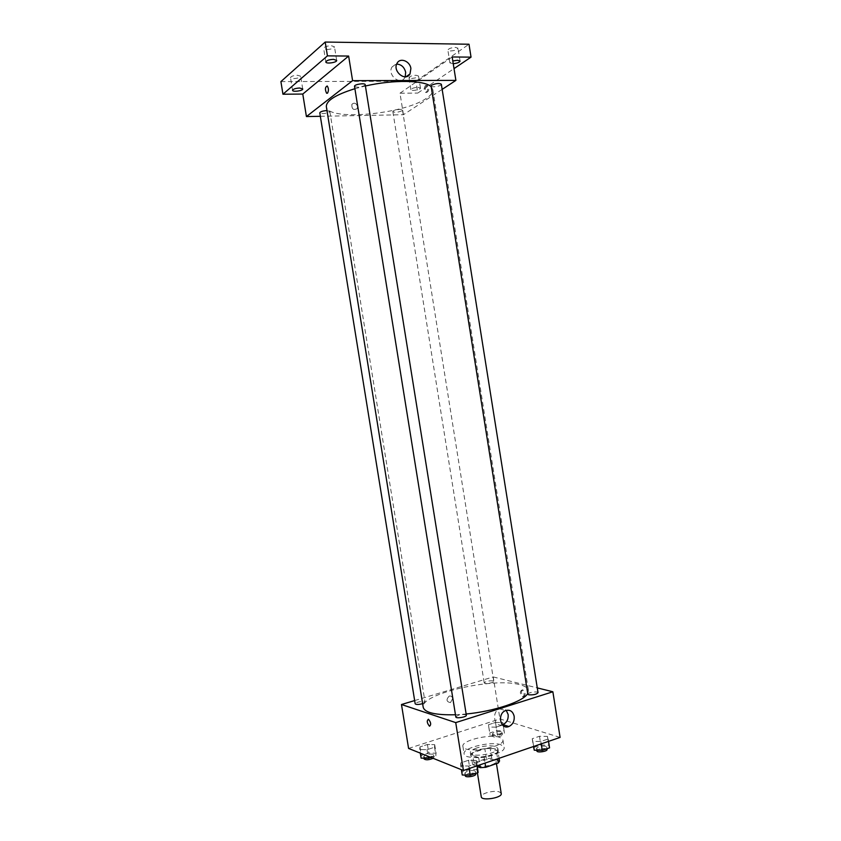 <?xml version="1.0" encoding="UTF-8"?>
<svg xmlns="http://www.w3.org/2000/svg" width="841" height="841" viewBox="0 0 841 841"><rect width="100%" height="100%" fill="white"/><g stroke="black" fill="none" stroke-linecap="round" stroke-linejoin="round"><path stroke-width="0.63" stroke-dasharray="4.21 3.15" d="M501.236 793.568L499.691 792.096C494.792 789.773 480.253 793.431 481.252 796.774M494.55 759.991C489.693 757.909 475.133 761.462 476.08 764.522C476.206 768.642 497.241 765.268 496.074 761.315L494.55 759.991M477.404 766.561L472.642 764.711L473.977 762.798L486.403 758.571L491.743 758.204L499.522 761.063M473.977 762.798L472.39 752.926L484.837 748.753L486.403 758.571M491.743 758.204L490.166 748.374L497.935 751.129L499.081 758.298M490.166 748.374L484.837 748.753M472.39 752.926L471.055 754.798L472.642 764.711M497.935 751.129L496.705 753L484.122 757.268L478.666 757.646L471.055 754.798M477.352 750.361C488.4 747.481 495.36 747.628 498.24 750.813C499.838 756.08 470.865 760.727 470.739 755.218C470.687 753.536 472.894 751.928 477.352 750.361M476.952 747.901C472.495 749.457 470.287 751.066 470.34 752.727C470.455 758.204 499.438 753.557 497.84 748.322L495.748 746.556C490.66 745.263 484.395 745.704 476.952 747.901M484.122 757.268L485.047 763.092M496.705 753L497.63 758.792M478.666 757.646L479.833 764.879M501.005 744.8C491.207 740.9 462.308 747.88 464.095 753.788C464.221 761.757 506.471 754.987 504.106 747.376L501.005 744.8M499.817 737.41C490.04 733.625 461.141 740.553 462.897 746.335C463.002 754.135 505.252 747.365 502.907 739.922L499.817 737.41M419.712 749.52L419.964 746.913L427.428 744.495L434.692 744.653L434.555 747.239L427.028 749.688L419.712 749.52L419.964 746.913L427.428 744.495L434.692 744.653L434.555 747.239L427.028 749.688L419.712 749.52L420.3 753.147M460.773 765.815L460.71 762.903L468.511 760.275L476.437 760.495L476.616 763.386L468.752 766.067L460.773 765.815L460.71 762.903L468.511 760.275L476.437 760.495L476.616 763.386L468.752 766.067L460.773 765.815L461.394 769.683M408.579 748.427L499.953 718.95L560.095 737.41M497.462 735.507L496.127 727.15L502.529 725.068L496.127 727.15L488.779 727.076L488.526 724.721L495.507 722.461L502.792 722.524L504.484 733.184L497.462 735.507L490.114 735.391L489.851 732.974L496.821 730.692L504.106 730.787M532.847 741.342L532.227 738.724L539.491 736.274L547.417 736.39L548.153 738.997L540.837 741.489L532.847 741.342L532.227 738.724L539.491 736.274L547.417 736.39L548.153 738.997L540.837 741.489L532.847 741.342L533.657 746.461M414.655 700.564L493.236 676.931L499.953 718.95M452.689 698.493C452.153 696.474 450.965 695.696 449.126 696.148C445.961 699.649 446.424 701.804 450.492 702.603L452.689 698.493C452.153 696.474 450.965 695.696 449.126 696.148C445.961 699.649 446.424 701.804 450.492 702.603L452.689 698.503M527.727 693.478L528.432 690.472C527.938 687.949 525.047 686.014 519.759 684.679C493.551 677.079 419.575 694.035 423.212 707.334M455.465 714.755L466.145 714.009M493.236 676.931L537.273 687.896M466.345 715.239L465.609 714.671C460.879 714.282 457.609 715.05 455.822 716.963M422.613 703.665L425.041 702.109L424.453 701.636C420.048 701.331 416.957 702.056 415.181 703.812M493.036 680.884C488.747 680.642 485.804 681.294 484.216 682.86C484.216 684.406 494.245 682.839 493.762 681.368L493.036 680.884M527.843 694.203C527.339 692.542 537.998 690.976 538.04 692.711M522.734 689.82C520.705 691.376 521.042 693.594 523.743 696.495C525.835 695.034 525.52 692.816 522.797 689.841L522.734 689.82M521.693 690.146C519.675 691.691 520.011 693.92 522.713 696.821C524.805 695.36 524.49 693.142 521.756 690.167L521.693 690.146M502.287 724.805C493.982 727.454 491.333 711.696 499.617 708.837C502.151 707.933 504.358 708.437 506.24 710.361M431.202 86.802L432.842 89.619C433.178 92.342 431.034 95.233 426.387 98.302C403.669 114.481 327.212 121.304 326.35 106.681M354.902 88.704L365.404 85.992M431.076 86.034C431.128 87.895 441.872 86.024 441.346 84.247M326.981 110.581L329.819 111.369L329.399 112.032C325.267 113.766 322.071 114.04 319.79 112.841M401.956 110.802C397.919 112.442 394.881 112.726 392.852 111.653C392.348 110.097 402.482 108.436 402.492 110.076L401.956 110.802M365.194 84.678L364.668 85.498C360.253 87.422 356.868 87.706 354.524 86.35M320.347 116.3L403.428 114.723L442.166 89.367M280.905 81.598L415.896 81.209L417.777 93.067L454.024 68.615M403.428 114.723L399.99 93.214L417.777 93.067M357.572 106.418C356.132 103.001 354.229 102.308 351.874 104.337C351.675 109.088 353.462 110.507 357.204 108.605L357.572 106.418C356.132 103.001 354.229 102.308 351.874 104.337C351.685 109.088 353.462 110.507 357.204 108.605L357.572 106.418M399.99 93.214L452.174 56.967M426.524 85.509C424.968 87.884 424.999 90.187 426.639 92.405C429.068 91.322 429.352 89.009 427.512 85.467L426.524 85.509M425.43 85.519C423.875 87.895 423.906 90.197 425.546 92.415C427.974 91.333 428.258 89.02 426.408 85.477L425.43 85.519M327.212 85.971L327.212 85.971C328.747 88.316 328.831 90.723 327.485 93.204M405.204 76.815L404.784 77.656C400.4 85.887 387.028 74.912 391.969 67.049L396.679 64.095M417.945 87.327L420.458 88.053C420.952 89.703 410.955 91.396 410.913 89.672C411.564 88.4 413.909 87.622 417.945 87.327M453.246 63.716L449.903 62.907L452.815 60.973M415.896 81.209L468.994 44.237M326.897 49.514C331.333 49.272 333.856 48.368 334.476 46.802L331.259 45.698C326.802 45.94 324.269 46.844 323.659 48.41L326.897 49.514M450.419 50.975C454.76 50.691 457.294 49.787 458.04 48.252L455.507 47.39C451.154 47.674 448.6 48.578 447.875 50.103L450.419 50.975M411.533 78.423C415.549 78.139 417.893 77.34 418.545 76.026L416.022 75.248C411.985 75.532 409.641 76.331 408.989 77.645L411.533 78.423M293.677 78.602C297.777 78.36 300.111 77.561 300.658 76.226L297.504 75.259C293.383 75.511 291.049 76.3 290.502 77.635L293.677 78.602M533.625 747.512L540.879 745.021L548.816 745.179L549.562 747.849M545.756 746.24C541.12 745.736 538.03 746.461 536.474 748.416C536.537 750.466 547.228 748.921 546.65 746.955L545.756 746.24M532.227 738.724L533.467 746.524M539.491 736.274L540.879 745.021M547.417 736.39L548.816 745.179M548.153 738.997L548.532 741.373M540.837 741.489L541.215 743.875M547.06 749.468L546.156 748.753C541.52 748.238 538.429 748.974 536.873 750.939M462.245 774.982L462.172 772.006L469.961 769.336L477.888 769.599M474.608 770.734C469.846 770.146 466.587 770.955 464.842 773.163C464.926 775.36 475.964 773.541 475.354 771.418L474.608 770.734M460.71 762.903L462.172 772.006M468.511 760.275L469.961 769.336M476.437 760.495L477.278 765.762M476.616 763.386L477.015 765.846M468.752 766.067L469.152 768.537M475.775 774.035L475.028 773.331C470.256 772.732 467.007 773.552 465.262 775.77M501.162 731.754C496.852 731.334 493.919 732.027 492.363 733.825C492.416 735.644 502.434 734.077 501.909 732.343L501.162 731.754M496.127 727.15L488.779 727.076L490.114 735.391M488.779 727.076L489.851 732.974M488.526 724.721L495.507 722.461L496.821 730.692M495.507 722.461L502.792 722.524M503.149 724.858L504.484 733.184M501.541 734.109C497.22 733.688 494.287 734.382 492.742 736.201C492.794 738.02 502.813 736.464 502.287 734.708L501.541 734.109M421.099 758.119L421.341 755.449L428.794 753L436.069 753.189L435.943 755.838L431.034 757.468M432.926 754.219C428.5 753.736 425.42 754.503 423.685 756.511C423.748 758.456 434.093 756.637 433.535 754.787L432.926 754.219M419.964 746.913L421.341 755.449M427.428 744.495L428.794 753M434.692 744.653L436.069 753.189M434.555 747.239L435.943 755.838M427.028 749.688L428.101 756.28M433.094 758.298L433.935 757.236L433.315 756.669C428.889 756.175 425.809 756.932 424.085 758.96M496.442 763.628L496.074 761.315M477.404 772.795L476.08 764.522M470.34 752.727L470.739 755.218M497.84 748.322L498.24 750.813M462.897 746.335L464.095 753.788M502.907 739.922L504.106 747.376M522.713 696.821L523.743 696.495M521.756 690.167L522.797 689.841M499.617 708.837L505.599 710.582M432.842 89.619L528.432 690.472M329.819 111.369L425.041 702.109M392.852 111.653L484.216 682.86M402.492 110.076L493.762 681.368M425.546 92.415L426.639 92.405M426.408 85.477L427.512 85.467M404.784 77.656L406.108 76.71M391.969 67.049L397.099 63.212M302.718 88.936L300.658 76.226M292.563 90.355L290.502 77.635M420.458 88.053L418.545 76.026M410.913 89.672L408.989 77.645M460.069 61.067L458.04 48.252M449.903 62.907L447.875 50.103M336.663 60.394L334.476 46.802M325.845 62.003L323.659 48.41M536.474 748.416L536.768 750.256M546.65 746.955L546.944 748.753M464.842 773.163L465.157 775.097M475.354 771.418L475.67 773.394M492.363 733.825L492.742 736.201M501.909 732.343L502.287 734.708M423.685 756.511L423.959 758.193M433.535 754.787L433.935 757.236"/><path stroke-width="1.26" d="M477.404 772.795L481.252 796.774C481.43 801.252 502.455 797.878 501.236 793.568L496.442 763.628M497.63 758.792L498.303 762.987L485.73 767.318L480.274 767.675L477.404 766.561M498.303 762.987L499.522 761.063L499.081 758.298M485.047 763.092L485.73 767.318M479.833 764.879L480.274 767.675M537.273 687.896L552.863 691.775L560.095 737.41L463.423 770.503L408.579 748.427L401.483 704.516L414.655 700.564M503.149 724.858L502.529 725.068L503.149 724.858M354.902 88.704C335.643 94.718 326.129 100.71 326.35 106.681L423.212 707.334C424.81 712.716 435.564 715.197 455.465 714.755M466.145 714.009C494.445 711.349 523.869 701.299 527.727 693.478M552.863 691.775L455.727 722.608L401.483 704.516M455.822 716.963C455.843 718.845 466.902 717.026 466.345 715.239L365.194 84.678C365.141 82.691 353.935 84.436 354.524 86.35L455.822 716.963M326.981 110.581C322.818 110.854 320.432 111.611 319.79 112.841L415.181 703.812C416.148 704.726 418.629 704.674 422.613 703.665M528.705 694.782L527.843 694.203L431.076 86.034L431.717 85.172C436.037 83.343 439.254 83.038 441.346 84.247L538.04 692.711C536.432 694.414 533.32 695.108 528.705 694.782M455.727 722.608L463.423 770.503M514.177 716.301C514.566 721.158 512.8 724.564 508.889 726.508C500.332 730.146 496.915 713.641 505.599 710.582C510.024 709.415 512.884 711.318 514.177 716.301M429.53 726.225L429.478 726.203C426.934 722.987 426.597 720.674 428.458 719.244C430.97 722.398 431.328 724.721 429.53 726.225L429.488 726.203C426.944 722.987 426.597 720.674 428.458 719.244C430.97 722.398 431.328 724.721 429.53 726.225M506.24 710.361L508.143 714.503C508.521 719.328 506.776 722.703 502.876 724.616L502.287 724.805M365.404 85.992C393.451 79.496 424.978 80.137 431.202 86.802M442.166 89.367L455.896 80.389L352.589 80.652L306.418 116.563L320.347 116.3M454.024 68.615L471.034 57.135L468.994 44.237L325.194 42.05L280.905 81.598L282.954 94.224L302.781 94.055L306.418 116.563M471.034 57.135L452.174 56.967L455.896 80.389M325.194 42.05L327.422 55.863L282.954 94.224M352.589 80.652L348.637 56.053L327.422 55.863M410.892 68.541L410.009 73.924C405.593 82.218 392.137 71.128 397.099 63.212C400.127 57.23 410.03 61.109 410.892 68.541M348.637 56.053L302.781 94.055M327.485 93.204L326.613 93.246C324.857 89.535 325.057 87.117 327.212 85.971C328.736 88.316 328.831 90.723 327.485 93.204L326.613 93.246C324.868 89.535 325.057 87.117 327.212 85.971M396.679 64.095C401.346 64.379 404.342 67.122 405.667 72.315L405.204 76.815M299.564 88.021L302.718 88.936C303.254 90.775 292.626 92.268 292.563 90.355C293.11 89.062 295.454 88.284 299.564 88.021M333.457 59.343L336.663 60.394C337.252 62.497 325.94 64.179 325.845 62.003C326.466 60.489 328.999 59.606 333.457 59.343M452.815 60.973L457.546 60.247L460.069 61.067C459.554 62.381 457.273 63.254 453.246 63.716M548.532 741.373L549.562 747.849L542.245 750.372L534.256 750.193L533.467 746.524M533.657 746.461L534.256 750.193M541.215 743.875L542.245 750.372M536.768 750.256L536.873 750.939C536.936 753 547.628 751.465 547.06 749.468L546.944 748.753M477.278 765.762L478.087 772.564L470.235 775.276L462.245 774.982L461.394 769.683M477.015 765.846L478.087 772.564M469.152 768.537L470.235 775.276M465.157 775.097L465.262 775.77C465.346 777.988 476.384 776.169 475.775 774.035L475.67 773.394M431.034 757.468L428.426 758.319L421.099 758.119L420.3 753.147M428.101 756.28L428.426 758.319M423.959 758.193L424.085 758.96C425.903 760.243 428.91 760.022 433.094 758.298M502.876 724.616L508.889 726.508M406.108 76.71L410.009 73.924"/></g></svg>
